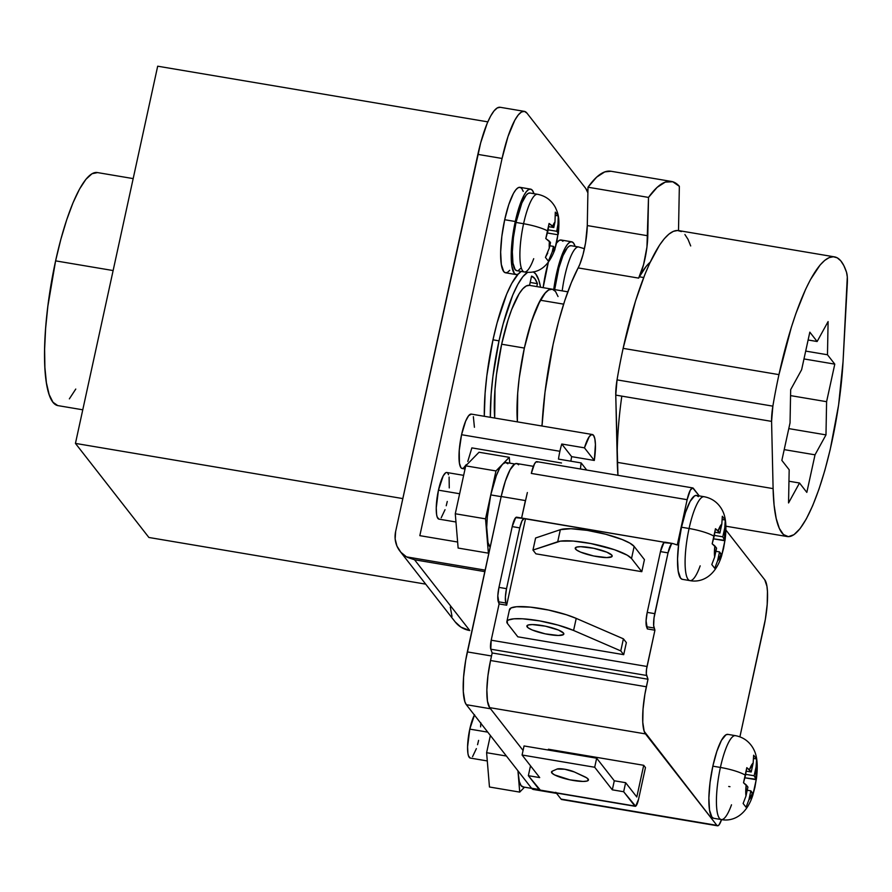 <?xml version="1.0" encoding="UTF-8"?>
<svg xmlns="http://www.w3.org/2000/svg" width="892" height="892" viewBox="0 0 892 892"><rect width="100%" height="100%" fill="white"/><g stroke="black" fill="none" stroke-linecap="round" stroke-linejoin="round"><path stroke-width="1.34" d="M554.601 249.838L554.512 247.753A15.755 3.601 -80.4 0 1 552.237 251.901L548.379 261.166L545.436 257.409L549.294 248.132A15.755 3.601 -80.4 0 1 549.427 241.241L545.793 238.554L547.911 231.084A23.638 4.705 -167.7 0 0 523.582 223.725A39.393 8.998 99.6 0 0 523.994 271.87M556.72 242.379L555.002 248.69L557.89 234.752L547.465 233.002L557.89 234.752L556.72 242.379M516.724 270.677L515.13 269.574L512.945 263.095L512.342 251.867L513.424 237.595L516.011 222.442A39.393 8.998 99.6 0 0 516.803 270.7L524.373 271.971A39.393 8.998 -80.4 0 1 523.582 223.725L516.011 222.442L521.82 203.075L526.113 195.259L528.142 193.408L529.993 193.018M533.706 258.691A39.393 8.998 -80.4 0 1 524.373 271.971C538.422 274.156 548.636 266.596 554.98 249.292M523.214 191.39L521.809 188.58L520.058 187.353L518.029 187.777L515.799 189.818L513.446 193.408L508.763 204.625L504.694 219.722A43.329 9.89 99.6 0 0 505.563 272.796L516.156 274.58A43.329 9.89 -80.4 0 1 515.275 221.506L504.694 219.722L501.839 236.38L500.657 252.09L501.315 264.445L503.724 271.558L505.474 272.785L507.503 272.361L509.733 270.309M530.562 189.126L519.969 187.331A43.329 9.89 99.6 0 0 504.694 219.722L515.275 221.506A43.329 9.89 -80.4 0 1 530.562 189.126A43.329 9.89 -80.4 0 1 533.973 193.687L532.401 190.364L530.651 189.137L528.621 189.561L526.392 191.602L524.039 195.192L517.193 213.612L513.669 229.802L511.25 253.874L511.908 266.229L514.305 273.342L516.055 274.569L518.085 274.145L520.872 271.38A43.329 9.89 -80.4 0 1 516.156 274.58M471.355 414.111L468.646 415.683L465.635 421.147L461.565 434.716L559.897 451.285A27.574 6.3 99.6 0 0 558.47 459.101L581.16 462.926L586.724 470.051L581.16 462.926L580.424 468.991A27.574 6.3 -80.4 0 1 581.16 462.926L558.47 459.101A27.574 6.3 -80.4 0 1 559.897 451.285L461.565 434.716A27.574 6.3 99.6 0 0 462.123 468.49L465.033 468.98M573.534 243.048A43.329 9.89 -80.4 0 1 575.095 246.37L573.534 243.048L571.783 241.821L569.754 242.245L567.513 244.285L565.171 247.876L558.325 266.295L553.742 289.443A43.329 9.89 -80.4 0 1 571.683 241.799A43.329 9.89 -80.4 0 1 573.534 243.048M438.875 519.111L437.158 516.914L436.612 514.561L436.255 507.827L438.451 490.165L459.636 493.744L438.451 490.165A23.638 5.397 99.6 0 0 438.931 519.122L455.957 521.998M470.207 758.055L468.49 755.858L467.943 753.506L467.586 746.771L469.783 729.121L487.768 732.142L469.783 729.121A23.638 5.397 99.6 0 0 470.262 758.066L487.288 760.943M486.954 536.014A43.329 9.89 99.6 0 0 490.154 547.164L488.002 542.648L486.72 527.272L487.311 517.037L490.756 494.904A43.329 9.89 99.6 0 0 486.954 536.014L488.381 553.163L488.972 552.561L488.381 553.163L458.131 548.056L488.381 553.163L485.527 518.854L486.954 536.014M501.159 496.654L490.756 494.904L501.159 496.654M523.515 786.956L521.118 785.685L519.334 781.593L517.94 770.811L519.713 792.107L489.463 787L519.713 792.107L524.518 787.19L519.713 792.107L518.074 770.967A43.329 9.89 99.6 0 0 518.285 774.958A43.329 9.89 99.6 0 0 522.957 786.922L531.677 788.394M97.54 172.591L92.01 173.739L85.911 179.314L79.511 189.115L73.032 202.752L66.733 219.711L60.846 239.335L55.605 260.865L113.128 270.555L55.605 260.865A118.179 26.983 99.6 0 0 57.991 405.626L82.766 409.796M492.975 339.819A92.969 21.23 99.6 0 0 484.3 416.296L485.103 393.015L486.865 375.577L492.975 339.819L499.018 340.844L492.975 339.819L497.089 322.882L506.678 294.104L511.774 283.377L518.207 274.078A92.969 21.23 99.6 0 0 492.975 339.819M490.344 417.311A92.969 21.23 -80.4 0 1 499.018 340.844L503.144 323.896L512.722 295.129L517.817 284.403L522.857 276.687L527.663 272.305A92.969 21.23 -80.4 0 0 499.018 340.844L492.908 376.591L491.157 394.041L490.344 417.311M552.059 289.164L529.536 285.362L526.325 285.931L522.835 288.752L519.144 293.736L511.64 309.591L508.039 319.994L501.661 344.223A78.786 17.996 99.6 0 0 494.692 418.047L495.004 389.313L496.487 374.528L501.661 344.223L524.362 348.058L501.661 344.223A78.786 17.996 99.6 0 1 529.447 285.351L552.137 289.175A78.786 17.996 -80.4 0 1 552.226 289.186L549.015 289.755L545.525 292.576L538.066 304.585L530.729 323.818L524.362 348.058A78.786 17.996 -80.4 0 1 552.137 289.175A78.786 17.996 99.6 0 0 540.296 300.225L563.633 304.15L540.296 300.225L544.566 293.691L548.625 289.967L552.315 289.209L555.493 291.428L558.046 296.545M542.113 424.447A78.786 17.996 -80.4 0 1 541.477 425.93M517.382 421.871A78.786 17.996 -80.4 0 1 524.362 348.058L531.766 320.618L540.296 300.225A78.786 17.996 99.6 0 0 517.382 421.871L517.695 393.138L519.177 378.353L524.362 348.058L519.177 378.353L517.695 393.138L517.382 421.871M537.854 194.378A39.393 8.998 99.6 0 0 523.582 223.725A39.393 8.998 -80.4 0 1 537.463 194.278L529.904 193.006A39.393 8.998 99.6 0 0 516.011 222.442L523.582 223.725A23.638 4.705 12.3 0 1 547.911 231.084L549.082 223.468L552.717 226.144A15.755 3.601 -80.4 0 1 554.991 222.008L552.717 226.144L553.787 227.527L554.991 222.008L555.303 212.14L557.244 214.102L558.247 215.909L558.57 220.703L556.731 231.284L557.801 232.667L557.935 225.765A15.755 3.601 -80.4 0 1 557.801 232.667L557.89 234.752L558.303 234.094M554.512 247.753L553.441 246.382L552.237 251.901L554.512 247.753L553.441 246.382L549.807 245.768L553.441 246.382L552.237 251.901L548.379 261.166L545.436 257.409L547.766 253.027M549.294 248.132L550.498 242.613L549.427 241.241L549.294 248.132L550.498 242.613L545.793 238.554L549.082 223.468L553.787 227.527L548.714 226.668L553.787 227.527L554.991 222.008L555.303 212.14L558.247 215.909L555.627 215.463L558.247 215.909L557.935 225.765L556.731 231.284L548.167 229.846L556.731 231.284L557.801 232.667L557.89 234.752M520.593 268.436L518.564 270.298M419.831 535.657L502.073 158.464L508.005 136.509L514.818 120.197L518.241 114.968L521.486 112.002L524.44 111.389L526.982 113.161L585.732 188.424L587.895 192.873A63.031 14.395 -80.4 0 0 585.732 188.424L526.982 113.161A63.031 14.395 -80.4 0 0 524.295 111.355A63.031 14.395 -80.4 0 0 502.073 158.464L477.867 154.383L502.073 158.464L419.831 535.657L457.629 542.024L419.831 535.657M592.321 434.504A27.574 6.3 -80.4 0 1 594.306 460.462L571.616 456.637L561.759 444.015A27.574 6.3 99.6 0 0 559.897 451.285A27.574 6.3 -80.4 0 1 561.759 444.015L584.45 447.84L594.306 460.462L595.421 444.461L594.819 438.708L593.492 435.296L591.586 434.56L589.278 436.589L584.45 447.84A27.574 6.3 -80.4 0 1 592.321 434.504L471.299 414.1A27.574 6.3 99.6 0 0 461.565 434.716L459.235 450.493L459.425 463.171L460.952 467.698L462.067 468.478L463.361 468.211L466.271 464.62M467.787 461.443L471.857 447.884L561.503 462.993M474.421 427.279L473.362 416.687M562.941 241.253L561.191 240.037L559.161 240.461L556.597 242.914A43.329 9.89 99.6 0 1 561.101 240.015L571.683 241.799M548.29 262.516L543.15 287.659A43.329 9.89 99.6 0 1 548.29 262.516M521.318 271.458L520.214 272.227A92.969 21.23 99.6 0 1 521.318 271.458M554.545 290.279L558.883 267.946L562.941 255.759L567.245 247.943L569.274 246.092L571.114 245.701M518.631 464.788L516.847 463.55L514.784 463.974L510.124 469.716L505.351 481.134L501.192 496.498L465.68 660.348L463.584 677.151L463.305 691.713L464.899 701.814L466.326 704.691L531.543 788.227L533.327 789.476M525.399 500.579L501.192 496.498L525.399 500.579L521.597 518.018L527.362 492.54M557.533 793.546L555.749 792.308M692.694 487.913L536.884 461.643A15.755 3.601 99.6 0 0 531.32 473.418L687.141 499.687A15.755 3.601 -80.4 0 1 692.694 487.913A15.755 3.601 -80.4 0 1 693.374 488.359L699.239 495.885L692.727 487.924L690.33 490.121L687.141 499.687L677.273 544.956L672.568 543.473L671.486 543.93L668.03 552.873L654.014 617.966L653.669 625.615L654.929 630.209L646.544 669.178L646.332 673.951L647.993 679.236L646.354 686.773L490.533 660.515A39.393 8.998 99.6 0 0 489.652 707.635L523.069 750.451L490.533 708.772L466.326 704.691L490.533 708.772L523.069 750.451L489.652 707.635L645.473 733.904L716.856 825.345L717.491 825.791L719.041 824.899L721.595 819.514M533.383 466.326L516.758 463.528A44.121 10.08 99.6 0 0 501.192 496.498L467.319 651.907L491.514 655.988L492.172 652.966L647.993 679.236L644.883 694.322L643.021 709.318L642.775 722.319L644.191 731.34L716.856 825.345L561.035 799.076L556.296 793.01L561.035 799.076A15.755 3.601 99.6 0 0 561.704 799.533L562.406 799.377M529.536 285.362L531.543 276.141A88.241 20.148 -80.4 0 1 537.419 283.667L530.171 282.452L537.419 283.667L536.783 286.588L537.419 283.667L534.776 278.549L531.543 276.141L529.536 285.362A78.786 17.996 99.6 0 0 529.447 285.351M533.238 271.837L535.758 274.022L538.768 280.066L540.563 287.224A92.969 21.23 -80.4 0 0 533.238 271.837M524.295 111.355L500.1 107.274A63.031 14.395 99.6 0 0 477.867 154.383L395.624 531.576L395.156 538.991L396.951 546.094L400.842 552.237L406.473 556.864L485.148 570.133L406.473 556.864A25.21 24.028 142 0 1 399.962 551.167A25.21 24.028 142 0 1 395.624 531.576L480.665 142.898L487.155 123.386L490.611 116.116L494.034 110.887L497.279 107.921L500.234 107.308M556.463 793.033A44.121 10.08 -80.4 0 0 557.623 793.568L533.416 789.487A44.121 10.08 99.6 0 1 531.543 788.227L539.158 789.509L531.543 788.227L466.326 704.691A44.121 10.08 99.6 0 1 467.319 651.907L491.514 655.988L492.172 652.966L490.79 649.198L646.611 675.467L647.993 679.236L492.172 652.966L490.533 660.515L492.172 652.966L490.79 649.198L646.611 675.467A7.883 1.795 -80.4 0 1 647.012 666.48L491.202 640.211L499.107 603.94L506.667 605.211L525.5 518.854L664.406 542.269L524.306 518.486L525.5 518.854L506.667 605.211L499.107 603.94L498.305 601.766L505.875 603.037L506.667 605.211L505.875 603.037A12.611 2.877 -80.4 0 1 506.522 588.664L498.962 587.393A12.611 2.877 99.6 0 0 498.305 601.766L505.875 603.037L505.385 597.127L506.522 588.664L498.962 587.393L512.209 526.603L519.78 527.886L506.522 588.664L519.78 527.886A12.611 2.877 -80.4 0 1 524.217 518.464A12.611 2.877 -80.4 0 1 524.306 518.486L522.021 520.828L519.78 527.886L512.209 526.603L498.962 587.393L497.814 595.856L499.107 603.94L491.202 640.211A7.883 1.795 99.6 0 0 490.79 649.198L491.202 640.211L647.012 666.48L654.929 630.209L647.358 628.927L654.929 630.209L654.126 628.035A12.611 2.877 -80.4 0 1 654.773 613.651L647.213 612.38A12.611 2.877 99.6 0 0 646.566 626.753L654.126 628.035L646.566 626.753L647.358 628.927L646.076 620.843L647.213 612.38L660.47 551.602L668.03 552.873L654.773 613.651L647.213 612.38L660.47 551.602L668.03 552.873A12.611 2.877 -80.4 0 1 672.479 543.451A12.611 2.877 -80.4 0 1 672.568 543.473L677.273 544.956L687.141 499.687L531.32 473.418L534.509 463.851L536.181 461.811L537.553 462.101M399.962 551.167L455.188 621.914A25.21 24.028 -38 0 0 469.794 630.544L460.93 627.143L455.121 621.836M452.01 616.417L450.293 607.106M133.176 178.601L97.284 172.546A118.179 26.983 99.6 0 0 55.605 260.865L47.845 306.313L45.615 328.49L44.622 349.14L44.89 367.493L46.417 382.835L49.149 394.565L52.974 402.247L57.746 405.581M69.364 398.858L75.775 389.057M75.441 443.402L157.683 66.198L75.441 443.402L402.816 498.583L75.441 443.402L148.886 537.475L75.441 443.402M487.812 121.858L157.683 66.198L487.812 121.858M414.557 559.775L469.794 630.544L414.557 559.775L484.813 571.627L414.557 559.775L407.265 557.31M148.886 537.475L425.696 584.137L148.886 537.475M514.762 463.985L506.032 462.524A43.329 9.89 99.6 0 0 502.631 464.141A43.329 9.89 99.6 0 0 490.756 494.904L485.527 518.854L455.277 513.759L458.131 548.056L455.277 513.759L485.527 518.854L490.756 494.904L496.365 475.548L499.52 468.59L502.631 464.141L505.485 462.491L507.882 463.762M489.463 787L486.608 752.703L490.366 735.476L486.608 752.703L506.422 756.037L486.608 752.703L489.463 787M474.41 715.049A23.638 5.397 99.6 0 0 469.783 729.121L474.566 714.771M480.799 722.743L480.598 726.88M478.591 740.405L477.555 744.708M476.373 748.633L472.537 756.717M479.026 452.244L465.724 465.847L455.277 513.759L465.724 465.847L495.974 470.943L490.756 494.904L495.974 470.943L465.724 465.847L479.026 452.244L509.276 457.34L495.974 470.943L509.276 457.34L479.026 452.244M509.767 463.149L509.276 457.34L509.767 463.149M463.65 475.347L446.792 472.504A23.638 5.397 99.6 0 0 438.451 490.165L443.235 475.815L445.732 472.749L446.836 472.515M447.795 473.184L448.553 474.722M449.1 477.064L449.267 487.935M447.271 501.46L446.223 505.764M445.041 509.689L441.205 517.773M577.782 246.984A39.393 8.998 99.6 0 0 562.205 290.87A39.393 8.998 -80.4 0 1 578.596 246.961L571.036 245.69A39.393 8.998 99.6 0 0 554.634 289.599M571.616 456.637A27.574 6.3 -80.4 0 1 570.847 461.186A27.574 6.3 99.6 0 0 571.616 456.637L561.759 444.015L584.45 447.84L594.306 460.462L571.616 456.637M610.998 171.253L604.765 171.9L596.625 177.162L587.995 187.22L587.282 225.565A31.521 7.192 99.6 0 1 578.15 267.912L638.661 278.114L578.15 267.912A126.062 28.789 99.6 0 0 542.024 426.03L545.001 392.235L553.107 344.345L558.57 321.577L564.725 300.749L571.337 282.63L579.856 264.233L583.045 254.488L585.565 242.836L587.282 225.565L647.793 235.767A31.521 7.192 -80.4 0 1 638.661 278.114A126.062 28.789 99.6 0 1 639.363 276.81L646.198 266.362L650.19 262.203A126.062 28.789 99.6 0 0 639.363 276.81L643.678 277.535L639.363 276.81A126.062 28.789 99.6 0 0 638.661 278.114L643.556 264.69L646.945 247.028L648.506 197.411L587.995 187.22L587.282 225.565L647.793 235.767L648.506 197.411L657.136 187.365L665.276 182.102L672.746 181.756L679.347 186.328L678.511 230.582L679.347 186.328A204.848 46.774 -80.4 0 0 671.431 181.444L610.92 171.242A204.848 46.774 99.6 0 0 587.995 187.22L648.506 197.411A204.848 46.774 -80.4 0 1 671.431 181.444M617.286 461.889L617.944 475.313A126.062 28.789 -80.4 0 1 621.813 396.137M731.507 804.796A42.548 9.712 -80.4 0 1 721.271 819.558A42.548 9.712 -80.4 0 1 720.413 767.443A23.638 4.705 12.3 0 1 745.511 775.271L746.805 767.666L749.47 769.785A18.91 4.315 -80.4 0 1 753.149 763.084L749.47 769.785L751.209 772.004L753.149 763.084L753.651 755.212L756.594 758.969L756.093 766.852A18.91 4.315 -80.4 0 1 755.881 777.991L756.093 766.852L754.141 775.761L756.204 779.708L752.915 794.794L752.592 793.077A18.91 4.315 -80.4 0 1 748.912 799.767L746.058 807.249L743.125 803.491L745.98 796.01A18.91 4.315 -80.4 0 1 746.18 784.871L743.515 782.752L745.511 775.271A23.638 4.705 -167.7 0 0 720.413 767.443A42.548 9.712 99.6 0 0 720.859 819.447M700.175 565.851A42.548 9.712 -80.4 0 1 689.94 580.614A42.548 9.712 -80.4 0 1 689.081 528.499A23.638 4.705 12.3 0 1 714.18 536.326L715.473 528.722L718.138 530.84A18.91 4.315 -80.4 0 1 721.818 524.139L718.138 530.84L719.877 533.059L721.818 524.139L722.319 516.267L725.263 520.025L724.761 527.908A18.91 4.315 -80.4 0 1 724.549 539.047L724.761 527.908L722.81 536.817L724.873 540.764L721.583 555.85L721.26 554.133A18.91 4.315 -80.4 0 1 717.581 560.823L714.737 568.304L711.794 564.547L714.648 557.065A18.91 4.315 -80.4 0 1 714.849 545.926L712.184 543.808L714.18 536.326A23.638 4.705 -167.7 0 0 689.081 528.499A42.548 9.712 99.6 0 0 689.527 580.502M682.28 579.321L680.563 578.116L678.199 571.136L677.552 559.005L678.723 543.585L681.51 527.228L689.081 528.499L681.51 527.228A42.548 9.712 99.6 0 0 682.369 579.343L689.94 580.614C701.324 582.866 715.261 576.711 721.706 555.582M728.708 786.488L729.968 786.699L728.708 786.488M713.611 818.265L711.894 817.061L709.53 810.081L708.884 797.95L710.054 782.529L712.842 766.172L720.413 767.443L712.842 766.172A42.548 9.712 99.6 0 0 713.7 818.287L721.271 819.558C732.655 821.822 746.582 815.656 753.038 794.527M584.249 776.519A18.91 3.769 12.3 0 1 588.14 779.062A18.91 3.769 12.3 0 1 588.464 780.021A18.91 3.769 12.3 0 1 571.359 780.121A18.91 3.769 12.3 0 1 551.836 772.94L552.204 771.223L551.836 772.94L554.568 774.903L569.899 779.831L583 781.448L587.036 781.046L588.475 779.876L586.713 777.846L574.337 771.959L564.703 769.227L557.065 769.049L552.36 771.145L551.524 771.914L551.836 772.94A18.91 3.769 12.3 0 1 551.512 771.97A18.91 3.769 12.3 0 1 552.36 771.145L557.065 769.049A10.247 2.04 12.3 0 1 564.703 769.227A10.247 2.04 12.3 0 1 574.337 771.959L584.249 776.519M527.205 626.964A18.91 3.769 12.3 0 1 526.882 625.994A18.91 3.769 12.3 0 1 543.986 625.894A18.91 3.769 12.3 0 1 563.51 633.075L558.492 630.053L545.436 626.184L532.346 624.567L528.309 624.969L526.86 626.139L528.242 627.901L532.223 629.986L545.268 633.855L558.37 635.472L563.476 634.58L563.51 633.075A18.91 3.769 12.3 0 1 563.833 634.045A18.91 3.769 12.3 0 1 546.729 634.145A18.91 3.769 12.3 0 1 527.205 626.964L527.573 625.247L527.205 626.964M575.552 549.082A18.91 3.769 12.3 0 1 575.228 548.112A18.91 3.769 12.3 0 1 592.333 548.011A18.91 3.769 12.3 0 1 611.856 555.192L606.839 552.17L593.793 548.301L580.692 546.684L576.656 547.086L575.217 548.257L576.589 550.018L580.569 552.103L593.626 555.972L606.727 557.589L611.823 556.697L611.856 555.192A18.91 3.769 12.3 0 1 612.18 556.162A18.91 3.769 12.3 0 1 595.076 556.262A18.91 3.769 12.3 0 1 575.552 549.082L575.931 547.365L575.552 549.082M716.588 548.145L714.849 545.926L714.648 557.065L716.588 548.145L712.184 543.808L715.473 528.722L719.877 533.059L721.818 524.139L722.319 516.267L725.263 520.025L724.761 527.908L722.81 536.817L724.873 540.764L723.579 548.368L721.583 555.85L719.521 551.914L717.581 560.823L721.26 554.133L719.521 551.914L717.581 560.823L714.737 568.304L711.794 564.547L714.648 557.065L716.588 548.145M747.92 787.09L746.18 784.871L745.98 796.01L747.92 787.09L743.515 782.752L746.805 767.666L751.209 772.004L753.149 763.084L753.651 755.212L756.594 758.969L756.093 766.852L754.141 775.761L756.204 779.708L754.911 787.313L752.915 794.794L750.852 790.858L748.912 799.767L752.592 793.077L750.852 790.858L748.912 799.767L746.058 807.249L743.125 803.491L745.98 796.01L747.92 787.09M739.903 736.848L765.336 619.394L767.198 604.397L767.443 591.396L766.942 586.278L764.756 579.811L725.91 530.049L764.756 579.811A39.393 8.998 -80.4 0 1 763.875 626.931L739.903 736.848M735.822 735.755A42.548 9.712 99.6 0 0 720.413 767.443A42.548 9.712 -80.4 0 1 735.409 735.655L727.85 734.372A42.548 9.712 99.6 0 0 712.842 766.172L716.845 751.354L721.45 740.338L725.943 734.807L727.939 734.395M704.49 496.811A42.548 9.712 99.6 0 0 689.081 528.499A42.548 9.712 -80.4 0 1 704.078 496.71L696.518 495.428A42.548 9.712 99.6 0 0 681.51 527.228L685.513 512.409L690.118 501.393L694.612 495.863L696.607 495.45L698.324 496.643M635.227 806.312A9.455 2.163 -80.4 0 0 638.561 799.254L645.473 767.566L643.712 765.303L636.799 796.991L625.638 782.697L623.664 791.739L635.65 806.223L638.561 799.254L645.473 767.566L643.712 765.303L548.402 749.235L643.712 765.303L636.799 796.991L625.638 782.697L614.287 780.779L596.67 758.2L594.696 767.254L522.076 755.011L524.05 745.957L596.67 758.2L524.05 745.957L522.076 755.011L594.696 767.254L612.313 789.833L623.664 791.739L634.825 806.045L539.515 789.977A9.455 2.163 99.6 0 0 539.916 790.245L635.227 806.312A9.455 2.163 -80.4 0 1 634.825 806.045L539.515 789.977L528.354 775.683L539.705 777.59L522.076 755.011L539.705 777.59L528.354 775.683L540.34 790.156M535.914 553.832L641.805 571.683L644.437 559.618L641.805 571.683L535.914 553.832L532.97 550.074L560.399 541.143L573.255 541.065L590.816 543.54L614.532 549.74L627.232 555.192L631.525 558.515L641.805 571.683L631.525 558.515L634.156 546.439L644.437 559.618L634.156 546.439A39.393 7.838 -167.7 0 0 599.669 532.769A39.393 7.838 -167.7 0 0 560.343 529.681L570.891 528.722L587.304 530.383L605.802 534.275L622.103 539.493L629.863 543.128L634.156 546.439L631.525 558.515A39.393 7.838 12.3 0 0 597.038 544.845A39.393 7.838 12.3 0 0 557.712 541.756L532.97 550.074L535.914 553.832M506.868 621.624A39.393 7.838 12.3 0 0 507.537 623.642L517.817 636.81L623.709 654.661L626.351 642.597L623.709 654.661L517.817 636.81L507.537 623.642L507.158 620.988L508.473 619.996L513.915 618.814L522.612 618.792L539.716 620.91L558.124 625.125L573.589 630.466L620.776 650.904L623.709 654.661L620.776 650.904L623.408 638.828L626.351 642.597L623.408 638.828L620.776 650.904L573.589 630.466L576.221 618.39L623.408 638.828L576.221 618.39A39.393 7.838 -167.7 0 0 534.687 607.642A39.393 7.838 -167.7 0 0 509.499 609.559L506.868 621.624A39.393 7.838 12.3 0 1 532.056 619.717A39.393 7.838 12.3 0 1 573.589 630.466L576.221 618.39L566.431 614.766L548.547 610.05L530.539 607.151L516.546 606.738L511.105 607.92L509.477 610.139M516.747 517.204A12.611 2.877 99.6 0 0 516.658 517.193A12.611 2.877 99.6 0 0 512.209 526.603L515.665 517.661L524.128 518.453M716.856 825.345L561.67 799.522L717.525 825.802A15.755 3.601 -80.4 0 1 716.856 825.345M721.561 819.603A15.755 3.601 -80.4 0 1 717.525 825.802M489.652 707.635L645.473 733.904A39.393 8.998 -80.4 0 1 646.354 686.773L490.533 660.515L487.946 675.657L486.865 689.94L487.467 701.168L489.652 707.635M664.997 542.202A12.611 2.877 99.6 0 0 664.908 542.18A12.611 2.877 99.6 0 0 660.47 551.602L663.916 542.648L672.378 543.44M535.601 537.999L560.343 529.681L557.712 541.756L560.343 529.681L535.601 537.999L532.97 550.074L535.601 537.999M531.264 766.786L530.327 766.629L528.354 775.683L530.327 766.629L531.264 766.786M548.223 750.038L548.402 749.235L548.223 750.038M614.287 780.779L612.313 789.833L594.696 767.254L596.67 758.2L614.287 780.779L625.638 782.697L623.664 791.739L612.313 789.833L614.287 780.779M725.029 540.385L713.589 538.857L724.873 540.764M756.36 779.329L744.92 777.802L756.204 779.708M745.712 774.345L754.141 775.761L745.712 774.345M753.74 758.49L756.594 758.969L753.74 758.49M746.303 771.179L751.209 772.004L746.303 771.179M747.228 790.245L750.852 790.858L747.228 790.245M714.381 535.401L722.81 536.817L714.381 535.401M722.42 519.545L725.263 520.025L722.42 519.545M714.971 532.234L719.877 533.059L714.971 532.234M715.897 551.301L719.521 551.914L715.897 551.301M617.041 379.88L772.862 406.15A157.583 35.981 -80.4 0 1 778.95 374.629L623.129 348.359A157.583 35.981 99.6 0 0 617.041 379.88L615.759 395.111L617.944 475.313A126.062 28.789 99.6 0 1 617.297 462.357L773.108 488.615L771.58 421.381A23.638 5.397 -80.4 0 1 772.862 406.15L617.041 379.88A23.638 5.397 99.6 0 0 615.759 395.111L771.58 421.381L615.759 395.111L617.297 462.357L773.108 488.615L774.089 505.084L776.196 518.497L779.352 528.432L783.466 534.553L788.383 536.661L793.958 534.687L800.013 528.7L806.335 518.899L812.712 505.597L818.956 489.229L824.855 470.34L830.207 449.546L838.603 405.013L843.063 361.416A126.062 28.789 -80.4 0 1 787.368 536.571A126.062 28.789 -80.4 0 1 773.108 488.615L771.58 421.381L772.862 406.15A157.583 35.981 99.6 0 1 778.95 374.629A157.583 35.981 -80.4 0 1 834.522 256.874A157.583 35.981 -80.4 0 1 846.508 272.205A23.638 5.397 -80.4 0 1 847.3 283.678L843.063 361.416L847.3 276.966L846.508 272.205L843.832 265.582L840.721 260.765L837.209 257.821L833.34 256.762L829.159 257.621L824.721 260.386L820.082 265.024L810.438 279.653L805.543 289.454L795.92 313.471L791.316 327.386L778.95 374.629L623.129 348.359A157.583 35.981 99.6 0 0 617.041 379.88M690.698 245.947L688.011 239.324L684.9 234.507M681.388 231.552L677.519 230.493L673.337 231.363L668.911 234.128L664.272 238.755L659.489 245.2L649.733 263.196L644.871 274.513L635.494 301.117L623.129 348.359A157.583 35.981 99.6 0 1 678.701 230.604L834.522 256.874M806.825 492.384L799.511 483.007L788.55 502.943L789.175 469.761L781.86 460.395L790.044 422.83L790.669 389.648L801.629 369.712L809.824 332.147L817.128 341.513L828.099 321.577L827.475 354.76L834.789 364.137L826.594 401.69L825.981 434.883L815.02 454.82L806.825 492.384L799.511 483.007L788.952 481.234L799.511 483.007L788.55 502.943L789.175 469.761L781.86 460.395L790.044 422.83L790.669 389.648L801.629 369.712L809.824 332.147L817.128 341.513L808.107 339.997L817.128 341.513L828.099 321.577L827.475 354.76L805.688 351.091L827.475 354.76L834.789 364.137L803.982 358.941L834.789 364.137L826.594 401.69L790.557 395.613L826.594 401.69L825.981 434.883L788.784 428.606L825.981 434.883L815.02 454.82L784.202 449.624L815.02 454.82L806.825 492.384M584.427 248.712L578.596 246.961M537.463 194.278C545.547 195.872 551.546 200.31 555.46 207.591C558.258 214.102 559.853 217.414 558.314 234.016M552.137 289.175L567.803 291.818M516.658 517.193L524.217 518.464M672.479 543.451L664.908 542.18M704.078 496.71C711.348 498.082 717.012 501.895 721.071 508.117C723.691 512.409 727.671 519.746 725.029 540.34M735.409 735.655C742.679 737.026 748.343 740.839 752.402 747.061C755.022 751.354 759.003 758.691 756.36 779.285M787.368 536.571L725.91 526.213"/></g></svg>
